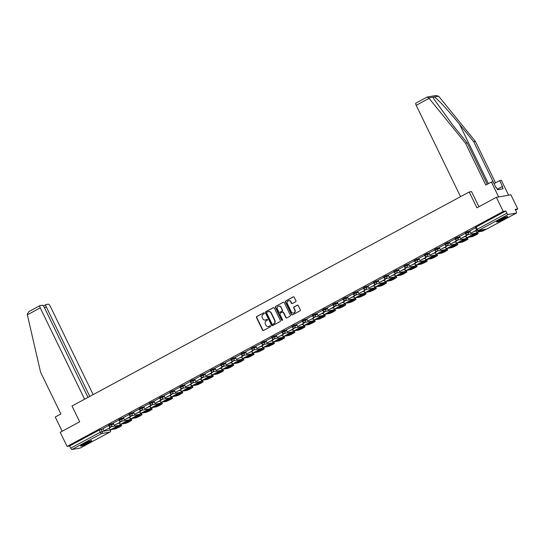 <?xml version="1.0" encoding="UTF-8"?>
<svg xmlns="http://www.w3.org/2000/svg" width="545" height="545" viewBox="0 0 545 545"><rect width="100%" height="100%" fill="white"/><g stroke="black" fill="none" stroke-linecap="round" stroke-linejoin="round"><path stroke-width="0.82" d="M264.291 313.109A0.545 0.504 -99.8 0 0 263.603 312.864L256.79 316.536A0.777 0.722 -99.8 0 0 256.491 317.578L262.574 330.113A0.777 0.722 -99.8 0 0 263.555 330.461L270.368 326.796A0.545 0.504 -99.8 0 0 270.034 325.767A0.545 0.504 -99.8 0 0 269.891 325.821L269.012 326.291A2.493 2.316 -99.8 0 1 265.878 325.167L265.374 324.125A2.493 2.316 -99.8 0 1 266.341 320.794L267.22 320.317A0.545 0.504 -99.8 0 0 266.893 319.295A0.545 0.504 -99.8 0 0 266.75 319.343L265.865 319.82A2.493 2.316 -99.8 0 1 262.731 318.696L262.227 317.653A2.493 2.316 -99.8 0 1 263.194 314.315L264.08 313.845A0.545 0.504 -99.8 0 0 264.291 313.109M263.603 312.864L257.083 316.488A0.777 0.722 -99.8 0 0 256.777 317.531L262.867 330.059A0.777 0.722 -99.8 0 0 263.494 330.495M269.891 325.821L269.012 326.291M266.75 319.343L267.036 319.295A0.545 0.504 -99.8 0 0 267.036 319.295L265.865 319.82M83.95 443.725A6.186 0.681 154.1 0 0 80.646 446.042A6.186 0.681 154.1 0 0 88.474 442.949A6.186 0.681 154.1 0 0 91.778 440.632A6.186 0.681 154.1 0 0 83.95 443.725M499.86 219.642A6.186 0.681 154.1 0 0 496.556 221.958A6.186 0.681 154.1 0 0 504.391 218.858A6.186 0.681 154.1 0 0 507.688 216.549A6.186 0.681 154.1 0 0 499.86 219.642M295.622 301.807A0.777 0.722 -99.8 0 0 295.928 300.765L294.218 297.25A0.777 0.722 -99.8 0 0 293.237 296.902L285.675 300.976A0.777 0.722 -99.8 0 0 285.369 302.019L291.459 314.554A0.777 0.722 -99.8 0 0 292.433 314.901L300.002 310.827A0.777 0.722 -99.8 0 0 300.302 309.785L298.238 305.541A0.777 0.722 -99.8 0 0 297.263 305.186L294.028 306.93A0.777 0.722 -99.8 0 0 293.721 307.973L294.743 310.078A2.085 1.935 -99.8 0 1 293.38 313.055A2.085 1.935 -99.8 0 1 291.316 311.924L287.31 303.674A2.085 1.935 -99.8 0 1 288.666 300.697A2.085 1.935 -99.8 0 1 290.737 301.828L291.405 303.204A0.777 0.722 -99.8 0 0 292.386 303.551L295.622 301.807M67.076 446.423L60.216 432.308L79.679 421.816L72.001 405.998L469.231 191.983L476.916 207.802L496.379 197.31L503.233 211.433L67.076 446.423L69.644 445.98L70.707 448.181L100.294 432.24L102.181 431.436L110.526 430.032L110.294 429.562M274.278 307.993A0.777 0.722 -99.8 0 0 273.304 307.646L265.735 311.72A0.777 0.722 -99.8 0 0 265.435 312.762L271.519 325.297A0.777 0.722 -99.8 0 0 272.5 325.644L280.062 321.57A0.777 0.722 -99.8 0 0 280.368 320.528L274.278 307.993M275.702 306.345L283.271 302.271A0.777 0.722 -99.8 0 1 284.252 302.625L290.335 315.153A0.777 0.722 -99.8 0 1 290.029 316.195L286.793 317.939A0.777 0.722 -99.8 0 1 285.812 317.592L283.346 312.51A0.777 0.722 -99.8 0 0 282.365 312.156L280.219 313.314A0.777 0.722 -99.8 0 0 279.919 314.356L282.487 319.649A0.545 0.504 -99.8 0 1 282.133 320.426A0.545 0.504 -99.8 0 1 281.588 320.133L275.402 307.387A0.777 0.722 -99.8 0 1 275.702 306.345L283.271 302.271M496.379 197.31L510.897 194.81L517.75 208.933L515.543 210.118M503.233 211.433L505.801 210.99L506.87 213.184A1.587 0.565 61.7 0 0 508.138 214.505L516.353 213.088A1.587 0.565 61.7 0 0 516.422 213.068A1.587 0.565 61.7 0 0 516.251 211.569L515.182 209.369L517.75 208.933M69.644 445.98L99.231 430.039L103.128 428.888M80.313 448.017A1.587 0.565 -118.3 0 1 80.265 448.058A1.587 0.565 -118.3 0 1 80.197 448.085L71.981 449.496A1.587 0.565 -118.3 0 1 70.707 448.181M118.926 419.997L113.176 423.111M129.117 414.513L123.327 417.627L124.43 419.814L130.241 416.68L129.587 415.324M139.309 409.022L133.518 412.143L134.622 414.323L140.433 411.189L139.772 409.833M149.494 403.532L143.71 406.652L144.806 408.832L150.618 405.698L149.964 404.342M159.685 398.041L153.894 401.161L154.998 403.341L160.809 400.207L160.148 398.851M169.87 392.55L164.086 395.67L165.183 397.85L171.001 394.723L170.34 393.367M180.061 387.066L174.311 390.172M190.253 381.575L184.503 384.688M200.437 376.084L194.688 379.197M210.629 370.593L204.838 373.713L205.942 375.893L211.753 372.76L211.092 371.404M220.814 365.102L215.03 368.222L216.127 370.402L221.944 367.276L221.284 365.92M231.005 359.618L225.221 362.732L226.318 364.918L232.129 361.785L231.475 360.429M241.197 354.127L235.447 357.241M251.381 348.637L245.632 351.75M261.573 343.146L255.782 346.266L256.886 348.446L262.697 345.312L262.036 343.956M271.757 337.655L265.974 340.775L267.07 342.955L272.888 339.828L272.228 338.472M281.949 332.171L276.199 335.277M292.14 326.68L286.35 329.8L287.453 331.98L293.264 328.846L292.604 327.491M302.325 321.189L296.575 324.302M312.517 315.698L306.767 318.811M322.701 310.207L316.918 313.327L318.014 315.507L323.832 312.38L323.171 311.025M332.893 304.723L327.109 307.836L328.206 310.023L334.017 306.889L333.363 305.534M343.084 299.232L337.294 302.352L338.397 304.532L344.208 301.399L343.548 300.043M353.269 293.741L347.485 296.861L348.582 299.041L354.4 295.908L353.739 294.552M363.461 288.25L357.711 291.364M373.645 282.76L367.895 285.873M383.837 277.276L378.053 280.389L379.15 282.576L384.961 279.442L384.307 278.086M394.028 271.785L388.238 274.905L389.341 277.085L395.152 273.951L394.491 272.595M404.213 266.294L398.429 269.414L399.526 271.594L405.344 268.46L404.683 267.104M414.404 260.803L408.614 263.923L409.717 266.103L415.528 262.969L414.874 261.62M424.589 255.312L418.805 258.432L419.902 260.612L425.72 257.485L425.059 256.13M434.781 249.828L429.031 252.934M444.972 244.337L439.222 247.45M455.157 238.846L449.373 241.966L450.47 244.146L456.288 241.013L455.627 239.657M465.348 233.355L459.558 236.476L460.661 238.655L466.472 235.522L465.818 234.173M475.533 227.865L469.749 230.985L470.846 233.165L476.643 230.044M465.682 233.798L465.178 233.008L467.91 231.611L469.926 231.264M455.491 239.289L454.986 238.499L457.725 237.102L459.735 236.755M445.299 244.78L444.802 243.99L447.534 242.593L449.55 242.246M435.114 250.271L434.61 249.481L437.349 248.084L439.359 247.737M424.923 255.762L424.426 254.971L427.157 253.568L429.174 253.227M414.731 261.246L414.234 260.456L416.966 259.059L418.982 258.712M404.547 266.737L404.043 265.946L406.781 264.55L408.791 264.202M394.355 272.228L393.858 271.437L396.59 270.041L398.606 269.693M384.171 277.718L383.666 276.928L386.405 275.532L388.415 275.184M373.979 283.209L373.482 282.419L376.214 281.016L378.23 280.675M363.788 288.693L363.29 287.903L366.022 286.507L368.038 286.159M353.603 294.184L353.099 293.394L355.837 291.997L357.847 291.65M343.411 299.675L342.914 298.885L345.646 297.488L347.662 297.141M333.227 305.166L332.722 304.376L335.461 302.979L337.471 302.632M323.035 310.657L322.538 309.867L325.27 308.463L327.286 308.123M312.844 316.141L312.346 315.351L315.078 313.954L317.095 313.607M302.659 321.632L302.155 320.841L304.893 319.445L306.903 319.097M292.467 327.123L291.97 326.332L294.702 324.936L296.718 324.588M282.283 332.614L281.779 331.823L284.517 330.427L286.527 330.079M272.091 338.104L271.594 337.314L274.326 335.911L276.342 335.57M261.9 343.588L261.402 342.798L264.134 341.402L266.151 341.054M251.715 349.079L251.211 348.289L253.95 346.892L255.959 346.545M241.524 354.57L241.026 353.78L243.758 352.383L245.775 352.036M231.339 360.061L230.835 359.271L233.573 357.874L235.583 357.527M221.147 365.552L220.65 364.762L223.382 363.358L225.398 363.018M210.956 371.036L210.459 370.246L213.19 368.849L215.207 368.502M200.771 376.527L200.267 375.737L203.006 374.34L205.015 373.993M190.58 382.018L190.082 381.228L192.814 379.831L194.831 379.483M180.395 387.509L179.891 386.718L182.63 385.322L184.639 384.974M170.204 393L169.706 392.209L172.438 390.806L174.454 390.465M160.012 398.484L159.515 397.693L162.246 396.297L164.263 395.949M149.827 403.974L149.323 403.184L152.062 401.788L154.072 401.44M139.636 409.465L139.139 408.675L141.87 407.279L143.887 406.931M129.451 414.956L128.947 414.166L131.686 412.769L133.695 412.422M119.26 420.447L118.762 419.657L121.494 418.253L123.511 417.913M109.068 425.931L108.571 425.141L111.303 423.744L113.319 423.397M469.231 191.983L471.589 191.574M108.741 425.488L102.991 428.602M505.801 210.99L476.214 226.924L475.369 227.524L476.432 229.718L506.87 213.184M265.354 320.017A2.493 2.316 -99.8 0 0 266.158 319.765M268.494 326.489A2.493 2.316 -99.8 0 0 269.305 326.244M273.651 307.564A0.777 0.722 -99.8 0 0 273.59 307.591L266.028 311.672A0.777 0.722 -99.8 0 0 265.722 312.707L271.812 325.242A0.777 0.722 -99.8 0 0 272.432 325.672M266.914 312.312A0.545 0.504 -99.8 0 0 266.703 313.041L272.044 324.043A0.545 0.504 -99.8 0 0 273.018 324.241L273.658 323.791A2.493 2.316 -99.8 0 0 274.625 320.453L270.974 312.932A2.493 2.316 -99.8 0 0 267.847 311.815L266.914 312.312M268.651 311.563A2.493 2.316 -99.8 0 1 271.267 312.885L274.918 320.406A2.493 2.316 -99.8 0 1 273.951 323.737L273.018 324.241M282.719 312.074A0.777 0.722 -99.8 0 1 283.638 312.455L286.105 317.544A0.777 0.722 -99.8 0 0 286.731 317.973M275.995 306.297A0.777 0.722 -99.8 0 0 275.695 307.339L281.881 320.079A0.545 0.504 -99.8 0 0 282.269 320.378M280.784 307.237A2.085 1.935 -99.8 0 0 278.72 306.106A2.085 1.935 -99.8 0 0 277.357 309.083L278.767 311.985A0.777 0.722 -99.8 0 0 279.748 312.34L281.894 311.181A0.777 0.722 -99.8 0 0 282.194 310.139L281.077 307.182A2.085 1.935 -99.8 0 0 278.863 306.086M279.68 312.367A0.777 0.722 -99.8 0 0 280.035 312.292L279.748 312.34M281.077 307.182L282.487 310.091A0.777 0.722 -99.8 0 1 282.187 311.134L280.035 312.292M288.816 300.677A2.085 1.935 -99.8 0 1 291.03 301.78L291.698 303.156A0.777 0.722 -99.8 0 0 292.324 303.585M293.53 313.028A2.085 1.935 -99.8 0 0 295.036 310.03L294.743 310.078M297.618 305.105A0.777 0.722 -99.8 0 0 297.55 305.139L294.314 306.883A0.777 0.722 -99.8 0 0 294.014 307.925L295.036 310.03M293.591 296.821A0.777 0.722 -99.8 0 0 293.53 296.848L285.962 300.929A0.777 0.722 -99.8 0 0 285.662 301.971L291.745 314.499A0.777 0.722 -99.8 0 0 292.372 314.935M114.048 428.002A4.919 0.545 154.1 0 0 112.672 428.792L116.044 428.213A4.919 0.545 -25.9 0 0 119.048 426.592L115.676 427.171A4.919 0.545 154.1 0 0 114.048 428.002M109.817 426.715L110.24 427.593L104.054 430.788L102.985 428.588M109.865 427.655L109.204 426.299M110.24 427.593L104.054 430.788M116.46 426.524L110.642 429.658L115.642 428.792L120.363 426.572L121.453 425.665L116.46 426.524A1.982 0.702 -118.3 0 1 115.56 425.945M119.689 424.971L121.188 424.759L121.637 425.679M110.642 429.658A1.982 0.702 -118.3 0 1 109.15 428.186M115.356 427.328L116.044 428.213M27.359 314.812L27.25 314.233L28.885 311.604L39.989 305.622A2.378 0.845 61.7 0 0 40.248 307.864L27.359 314.812L40.555 372.14L60.883 413.989L55.263 417.014L62.178 431.252M93.161 394.6L50.208 306.147A2.378 0.845 61.7 0 0 48.307 304.171L46.1 304.553A2.378 0.845 61.7 0 0 46.005 304.587A2.378 0.845 61.7 0 0 46.257 306.828L44.492 307.782M89.768 396.426L46.257 306.828M87.997 397.38L44.2 307.182A2.378 0.845 61.7 0 0 42.292 305.207L40.085 305.588A2.378 0.845 61.7 0 0 39.989 305.622M84.604 399.213L40.248 307.864M494.056 183.624L499.67 180.606L502.565 186.56L502.095 186.642L503.13 188.768L497.524 189.735L496.495 187.609L496.032 187.684L473.728 141.775L475.444 141.482L438.65 96.213L436.007 95.504L427.273 97.003L415.93 103.073A2.378 0.845 -118.3 0 1 416.026 103.039M473.728 141.775L459.585 124.362C449.632 111.97 437.063 98.338 434.331 96.956L433.064 97.173L433.616 98.597L453.052 125.486L467.194 142.899L487.278 184.258M499.67 180.606L501.38 180.306L508.614 195.205L498.655 196.922L491.42 182.023L493.136 181.73M475.444 141.482L495.521 182.834M460.545 196.663L416.189 105.314A2.378 0.845 -118.3 0 1 415.93 103.073M427.035 97.085L428.745 97.916L465.484 143.199L485.806 185.048L491.42 182.023M465.484 143.199L467.194 142.899M478.939 206.712L471.514 191.588M502.095 186.642L497.285 189.238M81.151 445.435A6.152 0.681 154.1 0 0 86.233 443.378A6.152 0.681 154.1 0 0 90.988 440.66M90.497 440.803A5.355 0.593 -25.9 0 1 86.192 443.303A5.355 0.593 -25.9 0 1 81.573 445.136M83.201 444.141A4.96 0.545 154.1 0 0 88.706 441.464M497.067 221.352A6.152 0.681 154.1 0 0 502.143 219.294A6.152 0.681 154.1 0 0 506.905 216.576M506.407 216.719A5.355 0.593 -25.9 0 1 502.108 219.213A5.355 0.593 -25.9 0 1 497.483 221.052M499.111 220.051A4.96 0.545 154.1 0 0 504.616 217.38M124.233 422.511A4.919 0.545 154.1 0 0 122.857 423.302L126.236 422.722A4.919 0.545 -25.9 0 0 129.24 421.101L125.861 421.68A4.919 0.545 154.1 0 0 124.233 422.511M120.009 421.224L120.431 422.103L114.239 425.298L113.176 423.104M120.057 422.171L119.396 420.815M120.431 422.103L114.239 425.298M126.644 421.033L120.833 424.167L125.827 423.308L128.661 422.103L131.822 420.188L126.644 421.033A1.982 0.702 -118.3 0 1 125.752 420.461M129.874 419.48L131.372 419.269L131.822 420.188M120.833 424.167A1.982 0.702 -118.3 0 1 119.335 422.695M125.541 421.844L126.236 422.722M134.424 417.027A4.919 0.545 154.1 0 0 133.048 417.811L136.42 417.232A4.919 0.545 -25.9 0 0 139.425 415.61L136.052 416.196A4.919 0.545 154.1 0 0 134.424 417.027M130.194 415.733L130.623 416.612L124.43 419.814M130.623 416.612L130.241 416.68M136.836 415.542L131.025 418.676L136.018 417.817L138.846 416.612L142.013 414.697L136.836 415.542A1.982 0.702 -118.3 0 1 135.937 414.97M140.065 413.989L141.564 413.778L142.013 414.697M131.025 418.676A1.982 0.702 -118.3 0 1 129.526 417.204M135.732 416.353L136.42 417.232M144.609 411.536A4.919 0.545 154.1 0 0 143.24 412.32L146.612 411.741A4.919 0.545 -25.9 0 0 149.616 410.126L146.244 410.705A4.919 0.545 154.1 0 0 144.609 411.536M140.385 410.249L140.808 411.128L134.622 414.323M140.808 411.128L140.433 411.189M147.021 410.051L141.209 413.185L146.203 412.327L149.037 411.121L152.198 409.213L147.021 410.051A1.982 0.702 -118.3 0 1 146.128 409.479M150.25 408.498L151.755 408.287L152.198 409.213M141.209 413.185A1.982 0.702 -118.3 0 1 139.711 411.713M145.917 410.862L146.612 411.741M154.8 406.045A4.919 0.545 154.1 0 0 153.424 406.836L156.797 406.25A4.919 0.545 -25.9 0 0 159.801 404.635L156.429 405.214A4.919 0.545 154.1 0 0 154.8 406.045M150.57 404.758L150.999 405.637L144.806 408.832M150.999 405.637L150.618 405.698M157.212 404.567L151.401 407.694L156.395 406.836L159.222 405.63L162.39 403.722L157.212 404.567A1.982 0.702 -118.3 0 1 156.32 403.988M160.441 403.007L161.94 402.796L162.39 403.722M151.401 407.694A1.982 0.702 -118.3 0 1 149.902 406.223M156.108 405.371L156.797 406.25M164.992 400.555A4.919 0.545 154.1 0 0 163.616 401.345L166.988 400.766A4.919 0.545 -25.9 0 0 169.992 399.144L166.62 399.723A4.919 0.545 154.1 0 0 164.992 400.555M160.761 399.267L161.191 400.146L154.998 403.341M161.191 400.146L160.809 400.207M167.404 399.076L161.586 402.21L166.586 401.345L171.307 399.124L172.397 398.218L167.404 399.076A1.982 0.702 -118.3 0 1 166.504 398.497M170.633 397.523L172.131 397.312L172.581 398.231M161.586 402.21A1.982 0.702 -118.3 0 1 160.094 400.739M166.3 399.88L166.988 400.766M175.177 395.064A4.919 0.545 154.1 0 0 173.8 395.854L177.179 395.275A4.919 0.545 -25.9 0 0 180.184 393.654L176.805 394.233A4.919 0.545 154.1 0 0 175.177 395.064M170.953 393.776L171.375 394.655L165.183 397.85M171.375 394.655L171.001 394.723M177.588 393.585L171.777 396.719L176.771 395.861L179.605 394.655L182.766 392.741L177.588 393.585A1.982 0.702 -118.3 0 1 176.696 393.013M180.817 392.032L182.316 391.821L182.766 392.741M171.777 396.719A1.982 0.702 -118.3 0 1 170.278 395.248M176.485 394.396L177.179 395.275M185.368 389.58A4.919 0.545 154.1 0 0 183.992 390.363L187.364 389.784A4.919 0.545 -25.9 0 0 190.369 388.163L186.996 388.748A4.919 0.545 154.1 0 0 185.368 389.58M181.138 388.285L181.567 389.164L175.374 392.366L174.305 390.166M181.185 389.232L180.531 387.877M181.567 389.164L175.374 392.366M187.78 388.094L181.969 391.228L186.962 390.37L189.789 389.164L192.957 387.25L187.78 388.094A1.982 0.702 -118.3 0 1 186.881 387.522M191.009 386.541L192.508 386.33L192.957 387.25M181.969 391.228A1.982 0.702 -118.3 0 1 180.47 389.757M186.676 388.905L187.364 389.784M195.553 384.089A4.919 0.545 154.1 0 0 194.184 384.872L197.556 384.293A4.919 0.545 -25.9 0 0 200.56 382.679L197.188 383.258A4.919 0.545 154.1 0 0 195.553 384.089M191.329 382.801L191.751 383.68L185.566 386.875L184.496 384.675M191.377 383.741L190.716 382.386M191.751 383.68L185.566 386.875M197.964 382.604L192.153 385.737L197.147 384.879L199.981 383.673L203.142 381.766L197.964 382.604A1.982 0.702 -118.3 0 1 197.072 382.031M201.194 381.05L202.699 380.839L203.142 381.766M192.153 385.737A1.982 0.702 -118.3 0 1 190.655 384.266M196.861 383.414L197.556 384.293M205.744 378.598A4.919 0.545 154.1 0 0 204.368 379.388L207.74 378.802A4.919 0.545 -25.9 0 0 210.745 377.188L207.373 377.767A4.919 0.545 154.1 0 0 205.744 378.598M201.514 377.31L201.943 378.189L195.75 381.384L194.681 379.184M201.561 378.25L200.907 376.895M201.943 378.189L195.75 381.384M208.156 377.12L202.345 380.246L207.338 379.388L212.066 377.16L213.15 376.254L208.156 377.12A1.982 0.702 -118.3 0 1 207.264 376.541M211.385 375.56L212.884 375.348L213.333 376.275M202.345 380.246A1.982 0.702 -118.3 0 1 200.846 378.775M207.052 377.923L207.74 378.802M215.936 373.107A4.919 0.545 154.1 0 0 214.56 373.897L217.932 373.318A4.919 0.545 -25.9 0 0 220.936 371.697L217.564 372.276A4.919 0.545 154.1 0 0 215.936 373.107M211.705 371.819L212.134 372.698L205.942 375.893M212.134 372.698L211.753 372.76M218.347 371.629L212.53 374.762L217.53 373.897L222.251 371.676L223.341 370.77L218.347 371.629A1.982 0.702 -118.3 0 1 217.448 371.05M221.577 370.075L223.075 369.864L223.525 370.784M212.53 374.762A1.982 0.702 -118.3 0 1 211.038 373.291M217.244 372.433L217.932 373.318M226.121 367.616A4.919 0.545 154.1 0 0 224.744 368.406L228.123 367.827A4.919 0.545 -25.9 0 0 231.128 366.206L227.749 366.785A4.919 0.545 154.1 0 0 226.121 367.616M221.897 366.329L222.319 367.207L216.127 370.402M222.319 367.207L221.944 367.276M228.532 366.138L222.721 369.272L227.715 368.413L230.549 367.207L233.71 365.293L228.532 366.138A1.982 0.702 -118.3 0 1 227.64 365.566M231.761 364.585L233.26 364.373L233.71 365.293M222.721 369.272A1.982 0.702 -118.3 0 1 221.222 367.8M227.428 366.949L228.123 367.827M236.312 362.132A4.919 0.545 154.1 0 0 234.936 362.916L238.308 362.336A4.919 0.545 -25.9 0 0 241.312 360.715L237.94 361.301A4.919 0.545 154.1 0 0 236.312 362.132M232.081 360.838L232.511 361.717L226.318 364.918M232.511 361.717L232.129 361.785M238.724 360.647L232.913 363.781L237.906 362.922L240.733 361.717L243.901 359.802L238.724 360.647A1.982 0.702 -118.3 0 1 237.824 360.075M241.953 359.094L243.452 358.882L243.901 359.802M232.913 363.781A1.982 0.702 -118.3 0 1 231.414 362.309M237.62 361.458L238.308 362.336M246.497 356.641A4.919 0.545 154.1 0 0 245.127 357.425L248.5 356.846A4.919 0.545 -25.9 0 0 251.504 355.231L248.132 355.81A4.919 0.545 154.1 0 0 246.497 356.641M242.273 355.354L242.695 356.232L236.51 359.428L235.44 357.227M242.321 356.294L241.66 354.938M242.695 356.232L236.51 359.428M248.908 355.156L243.097 358.29L248.091 357.431L250.925 356.226L254.086 354.318L248.908 355.156A1.982 0.702 -118.3 0 1 248.016 354.584M252.137 353.603L253.643 353.392L254.086 354.318M243.097 358.29A1.982 0.702 -118.3 0 1 241.599 356.818M247.805 355.967L248.5 356.846M256.688 351.15A4.919 0.545 154.1 0 0 255.312 351.941L258.684 351.355A4.919 0.545 -25.9 0 0 261.689 349.74L258.316 350.319A4.919 0.545 154.1 0 0 256.688 351.15M252.458 349.863L252.887 350.742L246.694 353.937L245.625 351.736M252.505 350.803L251.851 349.447M252.887 350.742L246.694 353.937M259.1 349.672L253.289 352.799L258.282 351.941L263.01 349.713L264.093 348.807L259.1 349.672A1.982 0.702 -118.3 0 1 258.207 349.093M262.329 348.112L263.828 347.901L264.277 348.827M253.289 352.799A1.982 0.702 -118.3 0 1 251.79 351.327M257.996 350.476L258.684 351.355M266.88 345.659A4.919 0.545 154.1 0 0 265.504 346.45L268.876 345.871A4.919 0.545 -25.9 0 0 271.88 344.249L268.508 344.828A4.919 0.545 154.1 0 0 266.88 345.659M262.649 344.372L263.078 345.251L256.886 348.446M263.078 345.251L262.697 345.312M269.291 344.181L263.473 347.315L268.474 346.45L273.195 344.229L274.285 343.323L269.291 344.181A1.982 0.702 -118.3 0 1 268.392 343.602M272.52 342.628L274.019 342.417L274.469 343.336M263.473 347.315A1.982 0.702 -118.3 0 1 261.981 345.843M268.188 344.985L268.876 345.871M277.064 340.169A4.919 0.545 154.1 0 0 275.688 340.959L279.067 340.38A4.919 0.545 -25.9 0 0 282.072 338.758L278.693 339.337A4.919 0.545 154.1 0 0 277.064 340.169M272.841 338.881L273.263 339.76L267.07 342.955M273.263 339.76L272.888 339.828M279.476 338.69L273.665 341.824L278.659 340.966L281.493 339.76L284.654 337.846L279.476 338.69A1.982 0.702 -118.3 0 1 278.584 338.118M282.705 337.137L284.204 336.926L284.654 337.846M273.665 341.824A1.982 0.702 -118.3 0 1 272.166 340.353M278.372 339.501L279.067 340.38M287.256 334.685A4.919 0.545 154.1 0 0 285.88 335.468L289.252 334.889A4.919 0.545 -25.9 0 0 292.256 333.267L288.884 333.853A4.919 0.545 154.1 0 0 287.256 334.685M283.025 333.39L283.454 334.269L277.262 337.471L276.192 335.27M283.073 334.337L282.419 332.981M283.454 334.269L277.262 337.471M289.668 333.199L283.856 336.333L288.85 335.475L291.677 334.269L294.845 332.355L289.668 333.199A1.982 0.702 -118.3 0 1 288.768 332.627M292.897 331.646L294.395 331.435L294.845 332.355M283.856 336.333A1.982 0.702 -118.3 0 1 282.358 334.862M288.564 334.01L289.252 334.889M297.441 329.194A4.919 0.545 154.1 0 0 296.071 329.977L299.443 329.398A4.919 0.545 -25.9 0 0 302.448 327.783L299.076 328.363A4.919 0.545 154.1 0 0 297.441 329.194M293.217 327.906L293.639 328.785L287.453 331.98M293.639 328.785L293.264 328.846M299.852 327.709L294.041 330.842L299.035 329.984L301.869 328.778L305.03 326.871L299.852 327.709A1.982 0.702 -118.3 0 1 298.96 327.136M303.081 326.155L304.587 325.944L305.03 326.871M294.041 330.842A1.982 0.702 -118.3 0 1 292.542 329.371M298.749 328.519L299.443 329.398M307.632 323.703A4.919 0.545 154.1 0 0 306.256 324.493L309.628 323.907A4.919 0.545 -25.9 0 0 312.632 322.293L309.26 322.872A4.919 0.545 154.1 0 0 307.632 323.703M303.401 322.415L303.831 323.294L297.638 326.489L296.575 324.289M303.456 323.355L302.795 322M303.831 323.294L297.638 326.489M310.044 322.224L304.233 325.351L309.226 324.493L313.954 322.265L315.037 321.359L310.044 322.224A1.982 0.702 -118.3 0 1 309.151 321.645M313.273 320.664L314.772 320.453L315.221 321.38M304.233 325.351A1.982 0.702 -118.3 0 1 302.734 323.88M308.94 323.028L309.628 323.907M317.824 318.212A4.919 0.545 154.1 0 0 316.447 319.002L319.82 318.423A4.919 0.545 -25.9 0 0 322.824 316.802L319.452 317.381A4.919 0.545 154.1 0 0 317.824 318.212M313.593 316.924L314.022 317.803L307.83 320.998L306.76 318.798M313.641 317.864L312.98 316.509M314.022 317.803L307.83 320.998M320.235 316.734L314.417 319.867L319.418 319.002L324.139 316.781L325.229 315.875L320.235 316.734A1.982 0.702 -118.3 0 1 319.336 316.154M323.464 315.18L324.963 314.969L325.413 315.889M314.417 319.867A1.982 0.702 -118.3 0 1 312.925 318.396M319.132 317.537L319.82 318.423M328.008 312.721A4.919 0.545 154.1 0 0 326.632 313.511L330.011 312.932A4.919 0.545 -25.9 0 0 333.015 311.311L329.636 311.89A4.919 0.545 154.1 0 0 328.008 312.721M323.784 311.433L324.207 312.312L318.014 315.507M324.207 312.312L323.832 312.38M330.42 311.243L324.609 314.376L329.602 313.518L332.436 312.312L335.597 310.398L330.42 311.243A1.982 0.702 -118.3 0 1 329.527 310.67M333.649 309.689L335.148 309.478L335.597 310.398M324.609 314.376A1.982 0.702 -118.3 0 1 323.11 312.905M329.316 312.053L330.011 312.932M338.2 307.237A4.919 0.545 154.1 0 0 336.824 308.02L340.196 307.441A4.919 0.545 -25.9 0 0 343.2 305.82L339.828 306.406A4.919 0.545 154.1 0 0 338.2 307.237M333.969 305.943L334.398 306.821L328.206 310.023M334.398 306.821L334.017 306.889M340.611 305.752L334.8 308.886L339.794 308.027L342.621 306.821L345.789 304.907L340.611 305.752A1.982 0.702 -118.3 0 1 339.712 305.18M343.841 304.199L345.339 303.987L345.789 304.907M334.8 308.886A1.982 0.702 -118.3 0 1 333.302 307.414M339.508 306.562L340.196 307.441M348.384 301.746A4.919 0.545 154.1 0 0 347.015 302.529L350.387 301.95A4.919 0.545 -25.9 0 0 353.392 300.336L350.019 300.915A4.919 0.545 154.1 0 0 348.384 301.746M344.161 300.459L344.583 301.337L338.397 304.532M344.583 301.337L344.208 301.399M350.803 300.261L344.985 303.395L349.979 302.536L352.813 301.331L355.974 299.423L350.803 300.261A1.982 0.702 -118.3 0 1 349.904 299.689M354.025 298.708L355.531 298.497L355.974 299.423M344.985 303.395A1.982 0.702 -118.3 0 1 343.486 301.923M349.692 301.072L350.387 301.95M358.576 296.255A4.919 0.545 154.1 0 0 357.2 297.045L360.572 296.46A4.919 0.545 -25.9 0 0 363.576 294.845L360.204 295.424A4.919 0.545 154.1 0 0 358.576 296.255M354.345 294.968L354.775 295.846L348.582 299.041M354.775 295.846L354.4 295.908M360.988 294.777L355.177 297.904L360.17 297.045L364.898 294.818L365.981 293.912L360.988 294.777A1.982 0.702 -118.3 0 1 360.095 294.198M364.217 293.217L365.715 293.006L366.165 293.932M355.177 297.904A1.982 0.702 -118.3 0 1 353.678 296.432M359.884 295.581L360.572 296.46M368.767 290.764A4.919 0.545 154.1 0 0 367.391 291.555L370.764 290.976A4.919 0.545 -25.9 0 0 373.768 289.354L370.396 289.933A4.919 0.545 154.1 0 0 368.767 290.764M364.537 289.477L364.966 290.356L358.774 293.551L357.704 291.35M364.585 290.417L363.924 289.068M364.966 290.356L358.774 293.551M371.179 289.286L365.361 292.42L370.362 291.555L375.083 289.334L376.173 288.428L371.179 289.286A1.982 0.702 -118.3 0 1 370.28 288.707M374.408 287.733L375.907 287.522L376.357 288.441M365.361 292.42A1.982 0.702 -118.3 0 1 363.869 290.948M370.075 290.09L370.764 290.976M378.952 285.273A4.919 0.545 154.1 0 0 377.576 286.064L380.955 285.485A4.919 0.545 -25.9 0 0 383.959 283.863L380.587 284.442A4.919 0.545 154.1 0 0 378.952 285.273M374.728 283.986L375.151 284.865L368.958 288.06L367.895 285.866M374.776 284.933L374.115 283.577M375.151 284.865L368.958 288.06M381.364 283.795L375.553 286.929L380.546 286.071L383.38 284.865L386.541 282.95L381.364 283.795A1.982 0.702 -118.3 0 1 380.471 283.223M384.593 282.242L386.092 282.031L386.541 282.95M375.553 286.929A1.982 0.702 -118.3 0 1 374.054 285.457M380.26 284.606L380.955 285.485M389.144 279.789A4.919 0.545 154.1 0 0 387.768 280.573L391.14 279.994A4.919 0.545 -25.9 0 0 394.144 278.372L390.772 278.958A4.919 0.545 154.1 0 0 389.144 279.789M384.913 278.495L385.342 279.374L379.15 282.576M385.342 279.374L384.961 279.442M391.555 278.304L385.744 281.438L390.738 280.58L393.565 279.374L396.733 277.459L391.555 278.304A1.982 0.702 -118.3 0 1 390.656 277.732M394.784 276.751L396.283 276.54L396.733 277.459M385.744 281.438A1.982 0.702 -118.3 0 1 384.245 279.966M390.452 279.115L391.14 279.994M399.328 274.298A4.919 0.545 154.1 0 0 397.959 275.082L401.331 274.503A4.919 0.545 -25.9 0 0 404.336 272.888L400.963 273.467A4.919 0.545 154.1 0 0 399.328 274.298M395.105 273.011L395.527 273.89L389.341 277.085M395.527 273.89L395.152 273.951M401.747 272.813L395.929 275.947L400.922 275.089L403.756 273.883L406.917 271.975L401.747 272.813A1.982 0.702 -118.3 0 1 400.848 272.241M404.969 271.26L406.475 271.049L406.917 271.975M395.929 275.947A1.982 0.702 -118.3 0 1 394.43 274.476M400.636 273.624L401.331 274.503M409.52 268.808A4.919 0.545 154.1 0 0 408.144 269.598L411.516 269.012A4.919 0.545 -25.9 0 0 414.52 267.397L411.148 267.977A4.919 0.545 154.1 0 0 409.52 268.808M405.289 267.52L405.718 268.399L399.526 271.594M405.718 268.399L405.344 268.46M411.931 267.329L406.12 270.456L411.114 269.598L415.842 267.37L416.925 266.464L411.931 267.329A1.982 0.702 -118.3 0 1 411.039 266.75M415.161 265.769L416.659 265.558L417.109 266.485M406.12 270.456A1.982 0.702 -118.3 0 1 404.622 268.985M410.828 268.133L411.516 269.012M419.711 263.317A4.919 0.545 154.1 0 0 418.335 264.107L421.707 263.528A4.919 0.545 -25.9 0 0 424.712 261.907L421.34 262.486A4.919 0.545 154.1 0 0 419.711 263.317M415.481 262.029L415.91 262.908L409.717 266.103M415.91 262.908L415.528 262.969M422.123 261.838L416.305 264.972L421.305 264.107L426.026 261.886L427.117 260.98L422.123 261.838A1.982 0.702 -118.3 0 1 421.224 261.259M425.352 260.285L426.851 260.074L427.3 260.994M416.305 264.972A1.982 0.702 -118.3 0 1 414.813 263.501M421.019 262.642L421.707 263.528M429.896 257.826A4.919 0.545 154.1 0 0 428.52 258.616L431.899 258.037A4.919 0.545 -25.9 0 0 434.903 256.416L431.531 256.995A4.919 0.545 154.1 0 0 429.896 257.826M425.672 256.538L426.095 257.417L419.902 260.612M426.095 257.417L425.72 257.485M432.308 256.348L426.497 259.481L431.49 258.623L434.324 257.417L437.485 255.503L432.308 256.348A1.982 0.702 -118.3 0 1 431.415 255.775M435.537 254.794L437.036 254.583L437.485 255.503M426.497 259.481A1.982 0.702 -118.3 0 1 424.998 258.01M431.204 257.158L431.899 258.037M440.088 252.342A4.919 0.545 154.1 0 0 438.711 253.125L442.084 252.546A4.919 0.545 -25.9 0 0 445.088 250.925L441.716 251.511A4.919 0.545 154.1 0 0 440.088 252.342M435.857 251.047L436.286 251.926L430.094 255.128L429.024 252.928M435.905 251.994L435.251 250.639M436.286 251.926L430.094 255.128M442.499 250.857L436.688 253.99L441.682 253.132L444.509 251.926L447.677 250.012L442.499 250.857A1.982 0.702 -118.3 0 1 441.6 250.284M445.728 249.303L447.227 249.092L447.677 250.012M436.688 253.99A1.982 0.702 -118.3 0 1 435.189 252.519M441.395 251.667L442.084 252.546M450.272 246.851A4.919 0.545 154.1 0 0 448.903 247.634L452.275 247.055A4.919 0.545 -25.9 0 0 455.279 245.441L451.907 246.02A4.919 0.545 154.1 0 0 450.272 246.851M446.048 245.563L446.471 246.442L440.285 249.637L439.216 247.437M446.096 246.504L445.435 245.148M446.471 246.442L440.285 249.637M452.691 245.366L446.873 248.5L451.866 247.641L454.7 246.435L457.861 244.528L452.691 245.366A1.982 0.702 -118.3 0 1 451.791 244.794M455.913 243.813L457.419 243.601L457.861 244.528M446.873 248.5A1.982 0.702 -118.3 0 1 445.374 247.028M451.58 246.177L452.275 247.055M460.464 241.36A4.919 0.545 154.1 0 0 459.088 242.15L462.46 241.564A4.919 0.545 -25.9 0 0 465.464 239.95L462.092 240.529A4.919 0.545 154.1 0 0 460.464 241.36M456.233 240.072L456.662 240.951L450.47 244.146M456.662 240.951L456.288 241.013M462.875 239.882L457.064 243.009L462.058 242.15L464.892 240.945L468.053 239.037L462.875 239.882A1.982 0.702 -118.3 0 1 461.983 239.303M466.104 238.322L467.603 238.111L468.053 239.037M457.064 243.009A1.982 0.702 -118.3 0 1 455.566 241.537M461.772 240.686L462.46 241.564M470.655 235.869A4.919 0.545 154.1 0 0 469.279 236.659L472.651 236.08A4.919 0.545 -25.9 0 0 475.656 234.459L472.283 235.038A4.919 0.545 154.1 0 0 470.655 235.869M466.425 234.582L466.854 235.46L460.661 238.655M466.854 235.46L466.472 235.522M473.067 234.391L467.249 237.525L472.249 236.659L476.97 234.439L478.06 233.533L473.067 234.391A1.982 0.702 -118.3 0 1 472.168 233.812M476.296 232.838L477.795 232.626L478.244 233.546M467.249 237.525A1.982 0.702 -118.3 0 1 465.757 236.053M471.963 235.195L472.651 236.08M481.569 229.997A4.919 0.545 154.1 0 0 480.84 230.378A4.919 0.545 154.1 0 0 479.471 231.169L482.843 230.59A4.919 0.545 -25.9 0 0 485.145 229.384M476.732 230.14L470.846 233.165M488.347 228.191L482.434 231.175L477.44 232.034A1.982 0.702 -118.3 0 1 475.942 230.562M482.475 229.84L482.843 230.59M508.138 214.505L478.551 230.446L486.767 229.029L516.353 213.088M101.118 429.235L102.181 431.436A1.587 1.472 -99.8 0 1 101.568 433.554L71.981 449.496M110.124 429.446L110.403 430.019A1.587 1.472 -99.8 0 1 109.783 432.144L101.568 433.554A1.587 0.565 -118.3 0 1 100.294 432.24L99.231 430.039M80.197 448.085L109.783 432.144A1.587 0.565 61.7 0 0 109.852 432.124A1.587 0.565 61.7 0 0 109.92 432.062M467.91 231.611L468.291 232.395L470.308 232.047M474.538 231.318L476.221 231.026M457.725 237.102L458.1 237.886L460.116 237.538M464.347 236.809L466.036 236.516M447.534 242.593L447.915 243.37L449.925 243.029M454.162 242.293L455.845 242.007M437.349 248.084L437.724 248.861L439.74 248.513M443.971 247.784L445.653 247.498M427.157 253.568L427.539 254.352L429.549 254.004M433.786 253.275L435.469 252.989M416.966 259.059L417.347 259.842L419.364 259.495M423.594 258.766L425.277 258.473M406.781 264.55L407.156 265.333L409.172 264.986M413.403 264.257L415.092 263.964M396.59 270.041L396.971 270.817L398.981 270.477M403.218 269.741L404.901 269.455M386.405 275.532L386.78 276.308L388.796 275.961M393.027 275.232L394.709 274.946M376.214 281.016L376.595 281.799L378.605 281.452M382.842 280.723L384.525 280.437M366.022 286.507L366.404 287.29L368.42 286.942M372.651 286.214L374.333 285.921M355.837 291.997L356.212 292.781L358.229 292.433M362.459 291.704L364.149 291.411M345.646 297.488L346.027 298.265L348.037 297.924M352.274 297.189L353.957 296.902M335.461 302.979L335.836 303.756L337.852 303.408M342.083 302.679L343.766 302.393M325.27 308.463L325.651 309.247L327.661 308.899M331.898 308.17L333.581 307.884M315.078 313.954L315.46 314.738L317.476 314.39M321.707 313.661L323.389 313.368M304.893 319.445L305.268 320.228L307.285 319.881M311.515 319.152L313.198 318.859M294.702 324.936L295.083 325.712L297.093 325.372M301.331 324.636L303.013 324.35M284.517 330.427L284.892 331.203L286.908 330.856M291.139 330.127L292.822 329.841M274.326 335.911L274.707 336.694L276.717 336.347M280.954 335.618L282.637 335.332M264.134 341.402L264.516 342.185L266.532 341.838M270.763 341.109L272.446 340.816M253.95 346.892L254.324 347.676L256.341 347.329M260.571 346.6L262.254 346.307M243.758 352.383L244.14 353.16L246.149 352.819M250.387 352.084L252.069 351.798M233.573 357.874L233.948 358.651L235.965 358.303M240.195 357.575L241.878 357.288M223.382 363.358L223.763 364.142L225.773 363.794M230.01 363.065L231.693 362.779M213.19 368.849L213.572 369.633L215.588 369.285M219.819 368.556L221.502 368.263M203.006 374.34L203.38 375.123L205.397 374.776M209.627 374.047L211.31 373.754M192.814 379.831L193.196 380.608L195.205 380.267M199.443 379.531L201.125 379.245M182.63 385.322L183.004 386.098L185.021 385.751M189.251 385.022L190.934 384.736M172.438 390.806L172.82 391.589L174.829 391.242M179.067 390.513L180.749 390.227M162.246 396.297L162.628 397.08L164.645 396.733M168.875 396.004L170.558 395.711M152.062 401.788L152.436 402.571L154.453 402.224M158.684 401.495L160.366 401.202M141.87 407.279L142.252 408.055L144.262 407.715M148.499 406.979L150.182 406.693M131.686 412.769L132.06 413.546L134.077 413.199M138.307 412.47L139.99 412.183M121.494 418.253L121.876 419.037L123.885 418.689M128.123 417.961L129.805 417.674M111.303 423.744L111.684 424.528L113.701 424.18M117.931 423.451L119.614 423.158M108.952 425.924L111.684 424.528A1.587 1.472 80.2 0 1 110.649 426.796A1.587 1.587 0 0 1 108.952 425.924M120.07 423.731A1.587 1.472 80.2 0 1 119.287 425.236A1.587 1.472 -99.8 0 1 118.864 425.379A1.587 1.587 0 0 0 120.179 423.846M119.137 420.433L121.876 419.037A1.587 1.472 80.2 0 1 120.833 421.305A1.587 1.587 0 0 1 119.137 420.433M129.329 414.943L132.06 413.546A1.587 1.472 80.2 0 1 131.025 415.815A1.587 1.587 0 0 1 129.329 414.943M139.513 409.452L142.252 408.055A1.587 1.472 80.2 0 1 141.216 410.324A1.587 1.587 0 0 1 139.513 409.452M149.705 403.968L152.436 402.571A1.587 1.472 80.2 0 1 151.401 404.833A1.587 1.587 0 0 1 149.705 403.968M159.896 398.477L162.628 397.08A1.587 1.472 80.2 0 1 161.593 399.349A1.587 1.587 0 0 1 159.896 398.477M170.081 392.986L172.82 391.589A1.587 1.472 80.2 0 1 171.777 393.858A1.587 1.587 0 0 1 170.081 392.986M180.272 387.495L183.004 386.098A1.587 1.472 80.2 0 1 181.969 388.367A1.587 1.587 0 0 1 180.272 387.495M190.457 382.004L193.196 380.608A1.587 1.472 80.2 0 1 192.16 382.876A1.587 1.587 0 0 1 190.457 382.004M200.649 376.52L203.38 375.123A1.587 1.472 80.2 0 1 202.345 377.385A1.587 1.587 0 0 1 200.649 376.52M210.84 371.029L213.572 369.633A1.587 1.472 80.2 0 1 212.536 371.901A1.587 1.587 0 0 1 210.84 371.029M221.025 365.538L223.763 364.142A1.587 1.472 80.2 0 1 222.721 366.41A1.587 1.587 0 0 1 221.025 365.538M231.216 360.047L233.948 358.651A1.587 1.472 80.2 0 1 232.913 360.919A1.587 1.587 0 0 1 231.216 360.047M241.401 354.557L244.14 353.16A1.587 1.472 80.2 0 1 243.104 355.429A1.587 1.587 0 0 1 241.401 354.557M251.592 349.072L254.324 347.676A1.587 1.472 80.2 0 1 253.289 349.938A1.587 1.587 0 0 1 251.592 349.072M261.784 343.582L264.516 342.185A1.587 1.472 80.2 0 1 263.48 344.454A1.587 1.587 0 0 1 261.784 343.582M271.969 338.091L274.707 336.694A1.587 1.472 80.2 0 1 273.665 338.963A1.587 1.587 0 0 1 271.969 338.091M282.16 332.6L284.892 331.203A1.587 1.472 80.2 0 1 283.856 333.472A1.587 1.587 0 0 1 282.16 332.6M292.345 327.109L295.083 325.712A1.587 1.472 80.2 0 1 294.048 327.981A1.587 1.587 0 0 1 292.345 327.109M302.536 321.625L305.268 320.228A1.587 1.472 80.2 0 1 304.233 322.49A1.587 1.587 0 0 1 302.536 321.625M312.728 316.134L315.46 314.738A1.587 1.472 80.2 0 1 314.424 317.006A1.587 1.587 0 0 1 312.728 316.134M322.913 310.643L325.651 309.247A1.587 1.472 80.2 0 1 324.609 311.515A1.587 1.587 0 0 1 322.913 310.643M333.104 305.152L335.836 303.756A1.587 1.472 80.2 0 1 334.8 306.024A1.587 1.587 0 0 1 333.104 305.152M343.289 299.661L346.027 298.265A1.587 1.472 80.2 0 1 344.992 300.533A1.587 1.587 0 0 1 343.289 299.661M353.48 294.177L356.212 292.781A1.587 1.472 80.2 0 1 355.177 295.043A1.587 1.587 0 0 1 353.48 294.177M363.672 288.687L366.404 287.29A1.587 1.472 80.2 0 1 365.368 289.559A1.587 1.587 0 0 1 363.672 288.687M373.856 283.196L376.595 281.799A1.587 1.472 80.2 0 1 375.553 284.068A1.587 1.587 0 0 1 373.856 283.196M384.048 277.705L386.78 276.308A1.587 1.472 80.2 0 1 385.744 278.577A1.587 1.587 0 0 1 384.048 277.705M394.233 272.214L396.971 270.817A1.587 1.472 80.2 0 1 395.936 273.086A1.587 1.587 0 0 1 394.233 272.214M404.424 266.73L407.156 265.333A1.587 1.472 80.2 0 1 406.12 267.595A1.587 1.587 0 0 1 404.424 266.73M414.616 261.239L417.347 259.842A1.587 1.472 80.2 0 1 416.312 262.111A1.587 1.587 0 0 1 414.616 261.239M424.8 255.748L427.539 254.352A1.587 1.472 80.2 0 1 426.497 256.62A1.587 1.587 0 0 1 424.8 255.748M434.992 250.257L437.724 248.861A1.587 1.472 80.2 0 1 436.688 251.129A1.587 1.587 0 0 1 434.992 250.257M445.183 244.766L447.915 243.37A1.587 1.472 80.2 0 1 446.88 245.638A1.587 1.587 0 0 1 445.183 244.766M455.368 239.282L458.1 237.886A1.587 1.472 80.2 0 1 457.064 240.147A1.587 1.587 0 0 1 455.368 239.282M465.559 233.791L468.291 232.395A1.587 1.472 80.2 0 1 467.256 234.663A1.587 1.587 0 0 1 465.559 233.791M130.255 418.247A1.587 1.472 80.2 0 1 129.472 419.745A1.587 1.472 -99.8 0 1 129.056 419.888A1.587 1.587 0 0 0 130.371 418.356M140.447 412.756A1.587 1.472 80.2 0 1 139.663 414.255A1.587 1.472 -99.8 0 1 139.241 414.398A1.587 1.587 0 0 0 140.562 412.865M150.631 407.265A1.587 1.472 80.2 0 1 149.848 408.764A1.587 1.472 -99.8 0 1 149.432 408.913A1.587 1.587 0 0 0 150.747 407.381M160.823 401.774A1.587 1.472 80.2 0 1 160.039 403.273A1.587 1.472 -99.8 0 1 159.617 403.423A1.587 1.587 0 0 0 160.939 401.89M171.014 396.283A1.587 1.472 80.2 0 1 170.231 397.789A1.587 1.472 -99.8 0 1 169.808 397.932A1.587 1.587 0 0 0 171.123 396.399M181.199 390.799A1.587 1.472 80.2 0 1 180.415 392.298A1.587 1.472 -99.8 0 1 180 392.441A1.587 1.587 0 0 0 181.315 390.908M191.39 385.308A1.587 1.472 80.2 0 1 190.607 386.807A1.587 1.472 -99.8 0 1 190.185 386.95A1.587 1.587 0 0 0 191.506 385.417M201.575 379.817A1.587 1.472 80.2 0 1 200.792 381.316A1.587 1.472 -99.8 0 1 200.376 381.466A1.587 1.587 0 0 0 201.691 379.933M211.767 374.326A1.587 1.472 80.2 0 1 210.983 375.825A1.587 1.472 -99.8 0 1 210.561 375.975A1.587 1.587 0 0 0 211.882 374.442M221.958 368.836A1.587 1.472 80.2 0 1 221.175 370.341A1.587 1.472 -99.8 0 1 220.752 370.484A1.587 1.587 0 0 0 222.067 368.951M232.143 363.352A1.587 1.472 80.2 0 1 231.359 364.85A1.587 1.472 -99.8 0 1 230.944 364.993A1.587 1.587 0 0 0 232.259 363.461M242.334 357.861A1.587 1.472 80.2 0 1 241.551 359.359A1.587 1.472 -99.8 0 1 241.128 359.502A1.587 1.587 0 0 0 242.45 357.97M252.519 352.37A1.587 1.472 80.2 0 1 251.736 353.869A1.587 1.472 -99.8 0 1 251.32 354.018A1.587 1.587 0 0 0 252.635 352.486M262.71 346.879A1.587 1.472 80.2 0 1 261.927 348.378A1.587 1.472 -99.8 0 1 261.505 348.528A1.587 1.587 0 0 0 262.826 346.995M272.902 341.388A1.587 1.472 80.2 0 1 272.118 342.894A1.587 1.472 -99.8 0 1 271.696 343.037A1.587 1.587 0 0 0 273.011 341.504M283.087 335.904A1.587 1.472 80.2 0 1 282.303 337.403A1.587 1.472 -99.8 0 1 281.888 337.546A1.587 1.587 0 0 0 283.202 336.013M293.278 330.413A1.587 1.472 80.2 0 1 292.495 331.912A1.587 1.472 -99.8 0 1 292.072 332.055A1.587 1.587 0 0 0 293.394 330.522M303.463 324.922A1.587 1.472 80.2 0 1 302.679 326.421A1.587 1.472 -99.8 0 1 302.264 326.571A1.587 1.587 0 0 0 303.579 325.038M313.654 319.431A1.587 1.472 80.2 0 1 312.871 320.93A1.587 1.472 -99.8 0 1 312.449 321.08A1.587 1.587 0 0 0 313.77 319.547M323.846 313.94A1.587 1.472 80.2 0 1 323.062 315.446A1.587 1.472 -99.8 0 1 322.64 315.589A1.587 1.587 0 0 0 323.955 314.056M334.031 308.456A1.587 1.472 80.2 0 1 333.247 309.955A1.587 1.472 -99.8 0 1 332.832 310.098A1.587 1.587 0 0 0 334.146 308.565M344.222 302.966A1.587 1.472 80.2 0 1 343.439 304.464A1.587 1.472 -99.8 0 1 343.016 304.607A1.587 1.587 0 0 0 344.338 303.075M354.407 297.475A1.587 1.472 80.2 0 1 353.623 298.973A1.587 1.472 -99.8 0 1 353.208 299.123A1.587 1.587 0 0 0 354.522 297.59M364.598 291.984A1.587 1.472 80.2 0 1 363.815 293.483A1.587 1.472 -99.8 0 1 363.392 293.632A1.587 1.587 0 0 0 364.714 292.1M374.79 286.493A1.587 1.472 80.2 0 1 374.006 287.998A1.587 1.472 -99.8 0 1 373.584 288.142A1.587 1.587 0 0 0 374.899 286.609M384.974 281.009A1.587 1.472 80.2 0 1 384.191 282.508A1.587 1.472 -99.8 0 1 383.775 282.651A1.587 1.587 0 0 0 385.09 281.118M395.166 275.518A1.587 1.472 80.2 0 1 394.382 277.017A1.587 1.472 -99.8 0 1 393.96 277.16A1.587 1.587 0 0 0 395.282 275.627M405.351 270.027A1.587 1.472 80.2 0 1 404.567 271.526A1.587 1.472 -99.8 0 1 404.152 271.676A1.587 1.587 0 0 0 405.466 270.143M415.542 264.536A1.587 1.472 80.2 0 1 414.759 266.035A1.587 1.472 -99.8 0 1 414.336 266.185A1.587 1.587 0 0 0 415.658 264.652M425.734 259.045A1.587 1.472 80.2 0 1 424.95 260.551A1.587 1.472 -99.8 0 1 424.528 260.694A1.587 1.587 0 0 0 425.843 259.161M435.918 253.561A1.587 1.472 80.2 0 1 435.135 255.06A1.587 1.472 -99.8 0 1 434.719 255.203A1.587 1.587 0 0 0 436.034 253.67M446.11 248.07A1.587 1.472 80.2 0 1 445.326 249.569A1.587 1.472 -99.8 0 1 444.904 249.712A1.587 1.587 0 0 0 446.226 248.179M456.294 242.579A1.587 1.472 80.2 0 1 455.511 244.078A1.587 1.472 -99.8 0 1 455.095 244.228A1.587 1.587 0 0 0 456.41 242.695M466.486 237.089A1.587 1.472 80.2 0 1 465.703 238.587A1.587 1.472 -99.8 0 1 465.28 238.737A1.587 1.587 0 0 0 466.602 237.204M476.677 231.605A1.587 1.472 80.2 0 1 475.894 233.103A1.587 1.472 -99.8 0 1 475.472 233.246A1.587 1.587 0 0 0 476.786 231.714M476.214 226.924L477.284 229.125A1.587 0.565 -118.3 0 0 478.551 230.446A1.587 1.472 80.2 0 1 478.135 230.59L486.351 229.172A1.587 1.587 0 0 0 486.835 229.009A1.587 0.565 61.7 0 0 486.889 228.968M476.555 229.731L476.432 229.718A1.587 1.587 0 0 0 478.135 230.59M516.422 213.068L486.835 229.009A1.587 0.565 61.7 0 1 486.767 229.029A1.587 1.472 80.2 0 1 486.351 229.172M111.616 426.626L110.158 427.416M121.453 425.665L121.004 424.739M438.65 96.213L434.331 96.956M433.064 97.173L428.745 97.916M429.079 98.373L416.189 105.314M488.381 183.658L459.585 124.362M121.808 421.135L120.343 421.925M131.638 420.175L131.195 419.248M131.992 415.651L130.534 416.435M141.829 414.684L141.38 413.764M142.184 410.16L140.726 410.944M152.021 409.193L151.571 408.273M152.375 404.669L150.911 405.453M162.206 403.702L161.763 402.782M162.56 399.178L161.102 399.969M172.397 398.218L171.948 397.291M172.751 393.688L171.287 394.478M182.582 392.727L182.139 391.8M182.936 388.204L181.478 388.987M192.773 387.236L192.324 386.316M193.128 382.713L191.67 383.496M202.965 381.745L202.515 380.826M203.319 377.222L201.854 378.005M213.15 376.254L212.707 375.335M213.504 371.731L212.046 372.521M223.341 370.77L222.891 369.844M223.695 366.24L222.231 367.03M233.526 365.279L233.083 364.353M233.88 360.756L232.422 361.539M243.717 359.789L243.268 358.869M244.071 355.265L242.614 356.048M253.909 354.298L253.459 353.378M254.263 349.774L252.798 350.558M264.093 348.807L263.651 347.887M264.448 344.283L262.99 345.074M274.285 343.323L273.835 342.396M274.639 338.792L273.174 339.583M284.47 337.832L284.027 336.905M284.824 333.308L283.366 334.092M294.661 332.341L294.211 331.421M295.015 327.817L293.557 328.601M304.853 326.85L304.403 325.93M305.207 322.327L303.742 323.11M315.037 321.359L314.594 320.44M315.392 316.836L313.934 317.626M325.229 315.875L324.779 314.949M325.583 311.345L324.118 312.135M335.413 310.384L334.971 309.458M335.768 305.861L334.31 306.644M345.605 304.893L345.155 303.974M345.959 300.37L344.501 301.153M355.796 299.403L355.347 298.483M356.151 294.879L354.686 295.663M365.981 293.912L365.538 292.992M366.335 289.388L364.878 290.178M376.173 288.428L375.723 287.501M376.527 283.897L375.062 284.688M386.357 282.937L385.915 282.01M386.712 278.413L385.254 279.197M396.549 277.446L396.099 276.526M396.903 272.922L395.445 273.706M406.74 271.955L406.291 271.035M407.095 267.432L405.63 268.215M416.925 266.464L416.482 265.544M417.279 261.941L415.821 262.731M427.117 260.98L426.667 260.054M427.471 256.45L426.006 257.24M437.301 255.489L436.858 254.563M437.655 250.966L436.198 251.749M447.493 249.998L447.043 249.079M447.847 245.475L446.389 246.258M457.684 244.507L457.235 243.588M458.038 239.984L456.574 240.767M467.869 239.017L467.426 238.097M468.223 234.493L466.765 235.283M478.06 233.533L477.611 232.606M481.051 230.085L477.44 232.034M118.864 425.379L110.649 426.796M129.056 419.888L120.833 421.305M139.241 414.398L131.025 415.815M149.432 408.913L141.216 410.324M159.617 403.423L151.401 404.833M169.808 397.932L161.593 399.349M180 392.441L171.777 393.858M190.185 386.95L181.969 388.367M200.376 381.466L192.16 382.876M210.561 375.975L202.345 377.385M220.752 370.484L212.536 371.901M230.944 364.993L222.721 366.41M241.128 359.502L232.913 360.919M251.32 354.018L243.104 355.429M261.505 348.528L253.289 349.938M271.696 343.037L263.48 344.454M281.888 337.546L273.665 338.963M292.072 332.055L283.856 333.472M302.264 326.571L294.048 327.981M312.449 321.08L304.233 322.49M322.64 315.589L314.424 317.006M332.832 310.098L324.609 311.515M343.016 304.607L334.8 306.024M353.208 299.123L344.992 300.533M363.392 293.632L355.177 295.043M373.584 288.142L365.368 289.559M383.775 282.651L375.553 284.068M393.96 277.16L385.744 278.577M404.152 271.676L395.936 273.086M414.336 266.185L406.12 267.595M424.528 260.694L416.312 262.111M434.719 255.203L426.497 256.62M444.904 249.712L436.688 251.129M455.095 244.228L446.88 245.638M465.28 238.737L457.064 240.147M475.472 233.246L467.256 234.663M80.265 448.058L109.852 432.124A1.587 1.587 0 0 0 110.526 430.032M46.005 304.587L43.43 305.97"/></g></svg>
